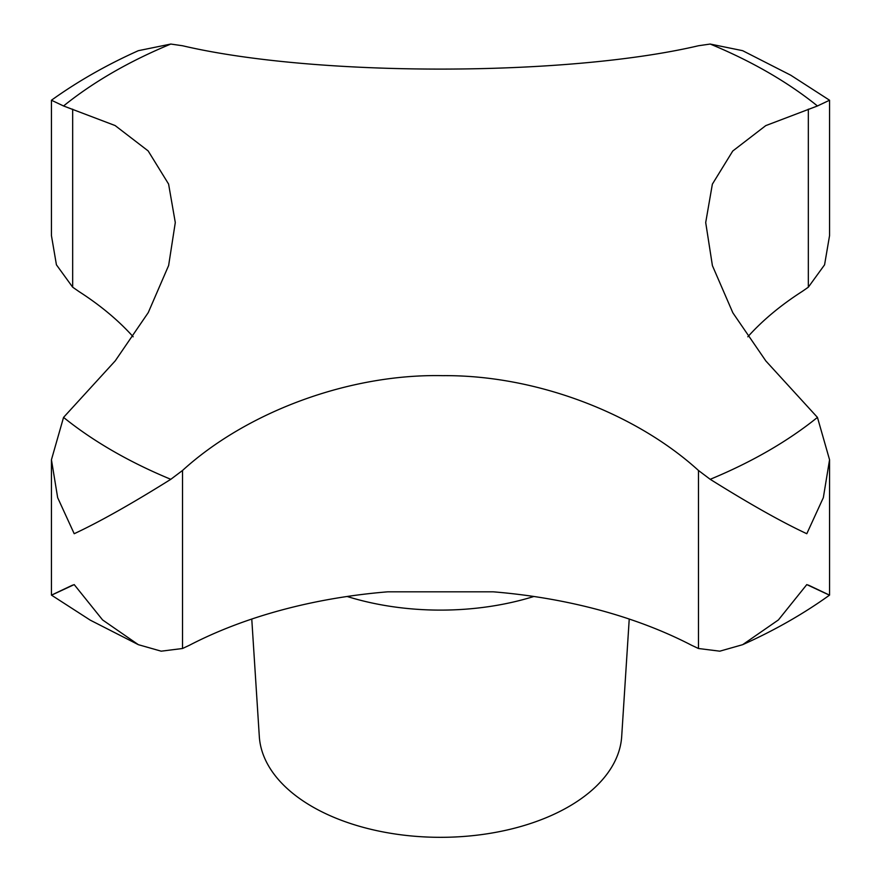 <?xml version="1.0" encoding="UTF-8"?>
<svg xmlns="http://www.w3.org/2000/svg" width="881" height="881" viewBox="0 0 881 881"><rect width="100%" height="100%" fill="white"/><g stroke="black" fill="none" stroke-linecap="round" stroke-linejoin="round"><path stroke-width="1.32" d="M170.804 479.308L182.521 470.476C246.647 412.055 348.942 373.665 442.78 375.658C535.064 374.81 635.058 412.815 698.479 470.476L710.196 479.308C749.445 503.855 781.645 521.993 806.798 533.721L823.339 497.655L829.561 459.761L817.447 417.396L765.875 360.99L732.849 312.799L712.41 265.633L705.703 222.541L712.366 184.151L732.75 151.025L765.754 125.62L817.447 105.973L829.561 100.236L790.709 75.182L742.639 50.68L710.196 44.05L698.479 45.746C566.043 76.834 315.277 76.922 182.521 45.746L170.804 44.05L138.361 50.68C106.59 64.908 77.616 81.437 51.439 100.236L63.553 105.973L115.125 125.554L148.151 150.915L168.59 184.052L175.297 222.541L168.634 265.5L148.25 312.612L115.246 360.847L63.553 417.396L51.439 459.761L57.661 497.655L74.202 533.721C99.355 521.993 131.555 503.855 170.804 479.308A463.494 267.593 0 0 1 112.757 450.896A463.494 267.593 0 0 1 63.553 417.396M251.768 619.046L259.311 736.527A181.31 104.674 0 0 0 312.292 806.666A181.31 104.674 0 0 0 506.773 830.078A181.31 104.674 0 0 0 621.689 736.527L629.232 619.046M808.329 585.083C836.884 598.584 836.366 598.43 806.798 584.599L778.408 619.938L742.639 644.683L719.799 651.18L698.479 648.504L691.739 645.344A375.57 216.836 0 0 0 493.261 591.823L387.739 591.823A375.57 216.836 0 0 0 189.261 645.344L182.521 648.504L161.201 651.18L138.361 644.683L102.592 619.938L74.202 584.599C44.634 598.43 44.116 598.584 72.671 585.083M51.439 459.761L51.439 595.115L90.291 620.169L138.361 644.683M829.561 459.761L829.561 595.115C803.384 613.925 774.41 630.444 742.639 644.683M829.561 100.247L829.561 235.601L824.572 264.818L808.329 287.195L802.106 291.512A375.57 216.836 0 0 0 747.826 336.784M133.174 336.784A375.57 216.836 0 0 0 78.894 291.512L72.671 287.195L56.428 264.818L51.439 235.601L51.439 100.247M710.196 479.308A463.494 267.593 0 0 0 817.447 417.396M817.447 105.973A463.494 267.593 0 0 0 768.243 72.462A463.494 267.593 0 0 0 710.196 44.05M347.136 596.481A196.452 113.418 0 0 0 533.864 596.481M182.521 648.504L182.521 470.476M698.479 648.504L698.479 470.476M808.329 287.195L808.329 109.167M72.671 287.195L72.671 109.167M170.804 44.05A463.494 267.593 0 0 0 63.553 105.973"/></g></svg>
